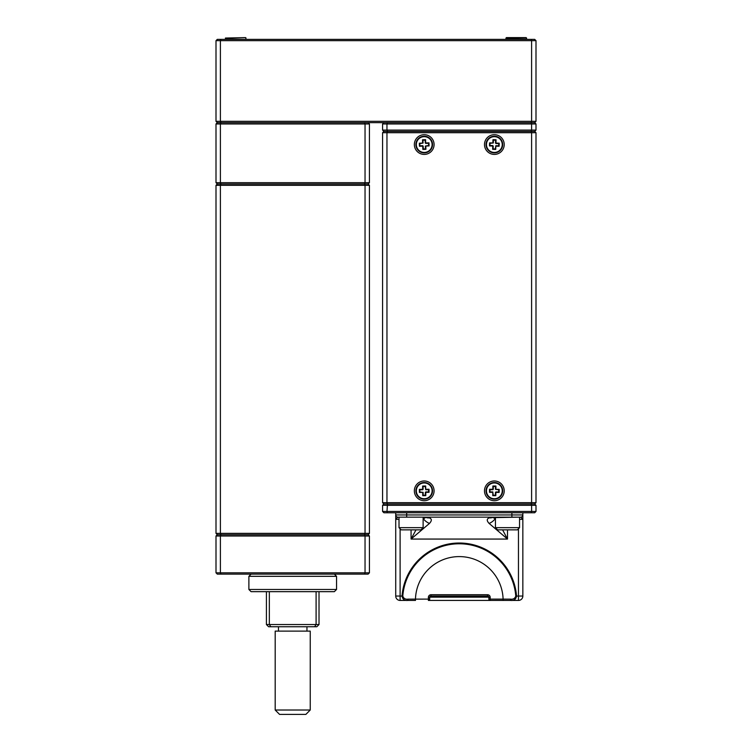 <?xml version="1.0" encoding="UTF-8"?>
<svg xmlns="http://www.w3.org/2000/svg" width="752" height="752" viewBox="0 0 752 752"><rect width="100%" height="100%" fill="white"/><g stroke="black" fill="none" stroke-linecap="round" stroke-linejoin="round"><path stroke-width="1.13" d="M369.429 182.689L365.04 182.689L364.494 184.005L220.938 184.005L368.113 184.005L364.494 184.005L365.04 185.321L220.392 185.321L220.392 533.365L365.04 533.365L365.04 185.321L369.429 185.321L369.429 533.365L368.113 534.681L217.319 534.681L216.003 533.365L216.003 185.321L220.392 185.321L220.938 184.005L217.319 184.005L220.938 184.005L220.392 182.689L365.04 182.689L365.04 123.958L220.392 123.958L220.392 182.689L216.003 182.689L216.003 123.958L220.392 123.958L220.938 122.642L364.494 122.642L365.04 123.958L369.429 123.958L369.429 182.689L368.113 184.005L369.429 185.321M216.003 533.365L220.392 533.365L220.938 534.681L368.113 534.681L369.429 535.997L369.429 572.817L365.04 572.817L365.04 535.997L220.392 535.997L220.392 572.817L365.04 572.817L364.494 574.133L217.319 574.133L216.003 572.817L216.003 535.997L217.319 534.681L220.938 534.681L220.392 535.997L216.003 535.997M369.429 535.997L365.04 535.997L364.494 534.681L365.04 533.365L369.429 533.365M216.003 182.689L217.319 184.005L216.003 185.321M369.429 572.817L368.113 574.133L364.494 574.133M216.003 572.817L220.392 572.817L220.938 574.133M216.003 40.664L217.319 39.358L220.938 39.358L220.392 40.664L220.392 121.326L531.608 121.326L531.608 40.664L216.003 40.664L216.003 121.326L217.319 122.642L220.938 122.642L217.319 122.642L216.003 123.958M369.429 123.958L368.113 122.642M382.571 130.087L382.571 123.958L386.96 123.958L386.96 130.087L531.608 130.087L531.608 123.958L386.96 123.958L387.506 122.642L534.681 122.642L531.062 122.642L531.608 123.958L535.997 123.958L535.997 130.087L531.608 130.087L531.062 131.403L383.887 131.403L387.506 131.403L386.96 130.087L382.571 130.087L383.887 131.403L382.571 132.719L382.571 502.684L531.608 502.684L531.608 132.719L386.96 132.719L386.96 502.684L387.506 504L383.887 504L531.062 504L387.506 504L386.96 511.445L531.608 511.445L531.608 505.306L382.571 505.306L382.571 511.445L386.96 511.445L387.506 512.761L383.887 512.761L382.571 511.445M535.997 511.445L534.681 512.761L531.062 512.761L531.608 511.445L535.997 511.445L535.997 505.306L531.608 505.306L531.062 504L534.681 504L531.062 504L531.608 502.684L535.997 502.684L535.997 132.719L534.681 131.403L531.062 131.403L534.681 131.403L535.997 130.087M383.887 122.642L382.571 123.958M535.997 123.958L534.681 122.642L535.997 121.326L535.997 40.664L531.608 40.664L531.062 39.358L534.681 39.358L535.997 40.664M504.216 144.553A9.861 9.861 0 0 0 494.355 134.693A9.861 9.861 0 0 0 484.485 144.553A9.861 9.861 0 0 0 494.355 154.414A9.861 9.861 0 0 0 504.216 144.553M434.083 144.553A9.861 9.861 0 0 0 424.222 134.693A9.861 9.861 0 0 0 414.352 144.553A9.861 9.861 0 0 0 424.222 154.414A9.861 9.861 0 0 0 434.083 144.553M434.083 490.849A9.861 9.861 0 0 0 424.222 480.979A9.861 9.861 0 0 0 414.352 490.849A9.861 9.861 0 0 0 424.222 500.71A9.861 9.861 0 0 0 434.083 490.849M504.216 490.849A9.861 9.861 0 0 0 494.355 480.979A9.861 9.861 0 0 0 484.485 490.849A9.861 9.861 0 0 0 494.355 500.71A9.861 9.861 0 0 0 504.216 490.849M382.571 132.719L386.96 132.719L387.506 131.403L531.062 131.403L531.608 132.719L535.997 132.719M535.997 505.306L534.681 504L535.997 502.684M382.571 502.684L383.887 504L382.571 505.306M531.062 512.761L387.506 512.761M336.548 589.474L334.358 591.664L251.074 591.664L248.884 589.474L336.548 589.474L336.548 576.323L248.884 576.323L251.074 574.133M334.358 574.133L336.548 576.323M310.247 710.02L305.867 714.4L279.565 714.4L275.185 710.02L310.247 710.02L310.247 631.116L275.185 631.116L275.185 710.02M306.957 631.116L306.957 626.736M278.466 631.116L278.466 626.736M248.884 589.474L248.884 576.323M266.415 624.536L319.017 624.536L319.017 591.664L319.017 624.536L316.827 626.736L268.605 626.736L266.415 624.536L266.415 591.664M316.827 626.736L319.017 624.536M220.938 39.358L531.062 39.358M535.997 121.326L531.608 121.326L531.062 122.642L220.938 122.642L220.392 121.326L216.003 121.326M522.847 512.761L522.847 596.045A4.38 4.38 0 0 1 518.457 600.434L490.191 600.434A1.316 1.316 0 0 1 488.875 599.118L488.875 597.361A1.316 1.316 0 0 0 487.559 596.045L431.009 596.045A1.316 1.316 0 0 0 429.693 597.361L429.693 599.118A1.316 1.316 0 0 1 428.386 600.434L490.191 600.434A1.316 1.316 0 0 1 488.875 599.118L510.373 599.128C513.155 599.523 514.951 598.517 515.769 596.11A56.644 56.644 0 0 0 459.284 543.781A56.644 56.644 0 0 0 402.799 596.11C403.617 598.517 405.413 599.523 408.195 599.128L428.386 599.118L428.386 597.361A2.632 2.632 0 0 1 431.009 594.729A2.632 2.632 0 0 0 428.386 597.361L429.693 597.361M520.657 517.15L519.115 517.15L520.657 517.15L522.847 519.341L522.847 514.951A2.19 2.19 0 0 1 520.657 517.15L397.921 517.15A2.19 2.19 0 0 1 395.721 514.951L395.721 512.761M395.721 516.577L395.721 596.045L395.721 514.951L511.886 514.951L511.886 512.761M403.617 600.434L407.763 600.434C404.52 600.801 402.611 599.335 402.038 596.045A57.415 57.415 0 0 1 459.284 543.019A57.415 57.415 0 0 1 516.53 596.045C515.966 599.335 514.058 600.801 510.805 600.434L518.457 600.434A4.38 4.38 0 0 0 522.847 596.045L518.457 596.045L518.457 528.759M503.097 600.434L503.097 599.118A43.832 43.832 0 0 0 459.284 556.593A43.832 43.832 0 0 0 415.471 599.118L415.471 600.434L400.111 600.434L407.763 600.434L408.195 599.128M429.326 517.846C431.921 518.852 431.968 520.713 429.477 523.411A8.77 5.518 37.4 0 1 423.517 518.899L425.726 517.338A8.77 7.642 -62.7 0 0 429.326 517.846L425.726 517.338A2.19 2.19 90 0 0 424.824 517.15L493.256 517.15L489.242 517.846A8.77 7.642 62.7 0 0 492.842 517.338L493.256 517.15M422.68 517.15L397.921 517.15L395.721 519.341L399.011 519.341M502.59 529.859L507.506 539.062L489.091 523.411C486.6 520.713 486.647 518.861 489.242 517.846M429.477 523.411L411.071 539.062L415.988 529.859M400.111 600.434A4.38 4.38 0 0 1 395.721 596.045A4.38 4.38 0 0 0 400.111 600.434L400.111 596.045L402.799 596.11M423.122 517.808A2.19 1.523 90 0 1 423.517 518.899L423.122 518.983M495.446 518.983L492.842 517.338A2.19 2.19 -90 0 1 493.744 517.15M489.091 523.411A8.77 5.518 -37.4 0 0 495.051 518.899A2.19 1.523 -90 0 1 495.446 517.808M518.457 600.434L518.457 596.045L515.769 596.11M513.202 600.434L510.805 600.434L510.373 599.128M488.856 597.144L429.712 597.144M424.297 498.736A7.887 7.887 0 0 0 432.109 490.765A7.887 7.887 0 0 0 424.137 482.953A7.887 7.887 0 0 0 416.326 490.934A7.887 7.887 0 0 0 424.297 498.736M424.128 482.521A8.328 8.328 0 0 1 432.541 490.755A8.328 8.328 0 0 1 424.307 499.178A8.328 8.328 0 0 1 415.894 490.934A8.328 8.328 0 0 1 424.128 482.521M425.331 492.372L425.359 495.22L423.169 495.239L423.141 492.391L419.842 491.987L419.823 489.796L422.671 489.768L422.633 486.036L425.698 486.008L425.735 489.298L429.025 489.261L429.054 492.325L425.764 492.363L425.801 495.653L422.737 495.681L422.699 492.4L419.409 492.428L419.381 489.364L423.103 489.326L423.075 486.478L425.265 486.45L425.735 489.731L428.593 489.702L428.612 491.893L425.764 491.921M432.099 144.29A7.887 7.887 0 0 0 423.959 136.667A7.887 7.887 0 0 0 416.335 144.816A7.887 7.887 0 0 0 424.485 152.44A7.887 7.887 0 0 0 432.099 144.29M415.894 144.835A8.328 8.328 0 0 1 423.94 136.234A8.328 8.328 0 0 1 432.541 144.281A8.328 8.328 0 0 1 424.495 152.882A8.328 8.328 0 0 1 415.894 144.835M425.717 143.406L428.565 143.312L428.631 145.503L425.359 146.048L425.463 148.896L423.273 148.971L423.169 146.123L419.447 146.245L419.343 143.181L422.633 143.077L422.521 139.787L425.594 139.684L425.698 142.974L428.988 142.861L429.091 145.926L425.801 146.038L425.914 149.319L422.85 149.422L422.718 145.7L419.87 145.794L419.804 143.604L423.075 143.059L422.972 140.21L425.162 140.135L425.265 142.983M423.122 527.669L420.932 529.859L401.201 529.859L399.011 527.669L423.122 527.669L423.122 517.583M502.242 144.816A7.887 7.887 0 0 0 494.619 136.667A7.887 7.887 0 0 0 486.469 144.29A7.887 7.887 0 0 0 494.092 152.44A7.887 7.887 0 0 0 502.242 144.816M486.027 144.281A8.328 8.328 0 0 1 494.628 136.234A8.328 8.328 0 0 1 502.674 144.835A8.328 8.328 0 0 1 494.073 152.882A8.328 8.328 0 0 1 486.027 144.281M495.925 143.51L498.773 143.604L498.698 145.794L495.85 145.7L495.305 148.971L493.115 148.896L493.209 146.048L489.486 145.926L489.58 142.861L492.87 142.974L492.983 139.684L496.047 139.787L495.935 143.077L499.225 143.181L499.121 146.245L495.831 146.142L495.728 149.422L492.654 149.319L492.786 145.597L489.937 145.503L490.013 143.312L493.312 142.983L493.406 140.135L495.596 140.21L495.502 143.059M494.44 482.953A7.887 7.887 0 0 0 486.459 490.765A7.887 7.887 0 0 0 494.271 498.736A7.887 7.887 0 0 0 502.242 490.934A7.887 7.887 0 0 0 494.44 482.953M494.261 499.178A8.328 8.328 0 0 1 486.027 490.755A8.328 8.328 0 0 1 494.44 482.521A8.328 8.328 0 0 1 502.684 490.934A8.328 8.328 0 0 1 494.261 499.178M493.274 489.298L493.303 486.45L495.493 486.478L495.465 489.326L498.745 489.796L498.726 491.987L495.878 491.958L495.831 495.681L492.767 495.653L492.804 492.363L489.514 492.325L489.543 489.261L492.833 489.298L492.87 486.008L495.935 486.036L495.906 489.326L499.187 489.364L499.159 492.428L495.436 492.391L495.399 495.239L493.209 495.22L492.804 491.921L489.956 491.893L489.984 489.702L492.833 489.731M506.406 39.358L506.406 37.6L526.137 37.6L505.964 38.042L505.964 38.916L526.569 38.916L526.569 38.042L526.137 39.358M225.431 38.042L245.594 37.6L225.431 38.042L225.431 38.916L245.594 39.358L246.036 38.042M517.367 529.859L497.636 529.859L495.446 527.669L519.557 527.669L517.367 529.859M519.115 517.15L495.446 517.583L495.446 527.669M495.446 517.583L511.886 517.15L511.886 514.951L522.847 514.951M269.338 591.664L269.338 624.536L270.795 626.736M314.637 626.736L316.094 624.536L316.094 591.664M507.506 529.859L507.506 539.062L411.071 539.062L411.071 529.859M400.111 528.759L400.111 596.045L395.721 596.045M431.009 596.045L431.009 594.729L487.559 594.729A2.632 2.632 0 0 1 490.191 597.361A2.632 2.632 0 0 0 487.559 594.729L487.559 596.045M406.682 512.761L406.682 517.15M488.875 597.361L490.191 597.361L490.191 600.434M522.847 519.341L519.557 519.341M428.386 600.434L428.386 599.118L429.693 599.118M399.011 517.583L399.011 527.669M519.557 517.583L519.557 527.669"/></g></svg>

